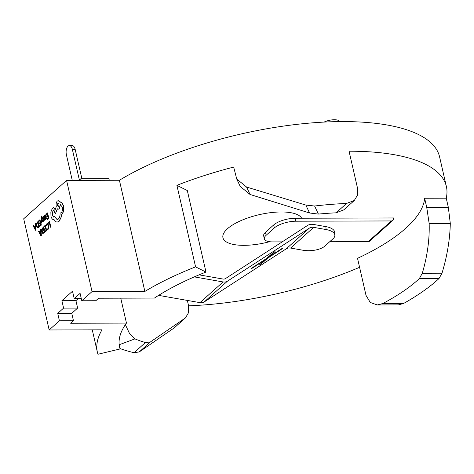 <?xml version="1.0" encoding="UTF-8"?>
<svg xmlns="http://www.w3.org/2000/svg" width="474" height="474" viewBox="0 0 474 474"><rect width="100%" height="100%" fill="white"/><g stroke="black" fill="none" stroke-linecap="round" stroke-linejoin="round"><path stroke-width="0.71" d="M199.116 274.849L222.899 279.026A4.876 3.845 48.2 0 0 225.506 278.564L307.436 225.523A11.382 8.97 -131.8 0 1 311.774 224.297A11.382 8.97 -131.8 0 1 313.515 224.445L325.899 226.625A16.258 7.08 -3.5 0 1 334.668 232.296L334.851 235.217A16.258 7.08 176.5 0 0 326.082 229.546L325.899 226.625M194.31 276.887L223.082 281.947A8.129 6.405 48.2 0 0 227.419 281.183L309.356 228.136A8.129 6.405 -131.8 0 1 312.455 227.259A8.129 6.405 -131.8 0 1 313.699 227.366L326.082 229.546M158.612 295.367L199.963 302.637A8.129 6.405 48.2 0 0 204.306 301.873L286.237 248.826A8.129 6.405 -131.8 0 1 289.336 247.949A8.129 6.405 -131.8 0 1 290.58 248.062L302.963 250.236A16.258 7.08 176.5 0 0 324.838 246.095L333.038 238.754A16.258 7.08 176.5 0 0 334.851 235.217M329.703 241.74L368.221 241.633A3.253 2.56 -131.8 0 0 369.714 241.088L392.828 220.398A3.253 2.56 -131.8 0 0 393.467 217.969L301.66 218.23A40.645 14.368 167.1 0 0 268.645 212.921A40.645 14.368 167.1 0 0 227.449 228.752A40.645 14.368 167.1 0 0 222.94 237.723A40.645 14.368 167.1 0 0 269.57 241.716M366.017 295.385L370.271 302.465L377.28 304.954L382.868 303.514A165.829 58.616 167.1 0 0 417.665 280.128A165.829 58.616 167.1 0 0 419.36 278.582L422.298 273.261C427.364 256.001 429.651 239.417 429.16 223.509L426.73 207.345L424.645 198.251A165.829 58.616 167.1 0 1 405.78 228.243A165.829 58.616 167.1 0 1 357.532 258.324L366.017 295.385M382.868 303.514L403.629 303.455A188.587 66.662 167.1 0 0 437.324 280.075A188.587 66.662 167.1 0 0 439.019 278.528L419.36 278.582M426.73 207.345L448.321 207.28L446.241 198.191A188.587 66.662 167.1 0 0 446.384 186.549L439.594 156.9A188.587 66.662 167.1 0 0 315.34 122.63A188.587 66.662 167.1 0 0 119.401 180.262L66.579 180.41L23.7 218.787L49.166 329.969L101.987 329.821A188.587 66.662 167.1 0 0 97.401 352.283A188.587 66.662 167.1 0 0 97.946 354.256L120.076 348.965A165.829 58.616 -12.9 0 1 119.59 347.205A165.829 58.616 -12.9 0 1 126.463 323.096L120.752 298.164M336.096 212.82L346.577 203.441L354.291 200.49L343.84 209.846L336.096 212.82A165.829 58.616 167.1 0 0 318.392 214.088L309.552 212.992L305.837 205.07L246.575 187.04L236.739 179.024L233.676 167.079A188.587 66.662 -12.9 0 0 176.903 185.34L195.578 266.868A188.587 66.662 167.1 0 0 144.866 291.439L119.401 180.262M305.837 205.07L314.606 206.012L318.392 214.088M346.577 203.441A188.587 66.662 167.1 0 0 314.606 206.012M354.291 200.49L357.509 195.146L357.544 188.285L349.06 151.224A188.587 66.662 167.1 0 1 446.384 186.549M448.321 207.28L450.3 223.45C449.927 239.524 447.16 256.108 441.999 273.202L439.019 278.528M403.629 303.455L398.344 304.895L377.28 304.954M125.355 324.678L129.657 333.761L134.96 338.886A165.829 58.616 167.1 0 0 145.423 342.536L150.394 341.961L185.441 317.918L188.563 312.662L188.575 305.819A188.587 66.662 167.1 0 0 359.588 267.3M185.441 317.918L174.136 327.955L139.261 351.927L134.071 352.697L145.423 342.536M119.975 348.532A188.587 66.662 167.1 0 0 134.071 352.697M188.575 305.819L187.337 300.421M144.866 291.439L92.045 291.587L81.789 300.765L95.831 300.729L98.628 298.223L154.429 298.069A165.829 58.616 -12.9 0 1 205.983 272.07L195.578 266.868M176.903 185.34L187.313 190.536L205.983 272.07M301.66 218.23L295.178 218.247L295.853 221.21A16.258 5.747 167.1 0 0 274.357 227.923L273.676 224.96A16.258 5.747 -12.9 0 1 295.178 218.247M265.476 232.301L266.151 235.264A16.258 5.747 167.1 0 0 264.35 238.855L263.668 235.892A16.258 5.747 -12.9 0 1 265.476 232.301L273.676 224.96M282.178 241.876L272.74 241.9A16.258 5.747 167.1 0 1 264.35 238.855M392.828 220.398A3.253 2.56 -131.8 0 1 391.34 220.943L295.853 221.21M266.151 235.264L274.357 227.923M446.241 198.191L424.645 198.251M126.463 323.096L70.662 323.256L73.458 320.75L71.764 313.338L57.721 313.379L63.593 308.118L61.898 300.706L72.516 291.202L74.217 298.614L80.094 293.353L81.789 300.765M92.045 291.587L66.579 180.41M57.721 313.379L59.416 320.791L49.166 329.969M309.552 212.992L250.065 194.482L240.229 186.46L236.739 179.024M119.258 345.41L120.076 348.965M61.898 300.706L75.941 300.67L78.246 298.602M75.941 300.67L77.635 308.082L71.764 313.338M59.416 320.791L73.458 320.75M79.034 180.375L80.823 178.775L81.19 180.369M80.823 178.775L108.907 178.692L109.269 180.286M75.17 149.381L72.362 149.393A6.506 3.277 -90.2 0 0 69.358 145.559L72.166 145.548A6.506 3.277 89.8 0 1 75.17 149.381L81.901 178.769M69.358 145.559A6.506 3.277 -90.2 0 0 68.019 146.134A6.506 3.277 -90.2 0 0 66.396 154.731L72.273 180.393M72.362 149.393L79.383 180.061M266.72 258.389L253.199 267.146L251.51 268.657L265.037 259.9L259.254 265.073L261.808 263.42L267.591 258.247L281.112 249.496L282.8 247.985L269.279 256.736L275.056 251.564L272.503 253.217L266.72 258.389M81.291 298.596L74.217 298.614M63.593 308.118L77.635 308.082M273.474 252.589L269.279 256.736M281.218 249.004L281.112 249.496M281.088 249.123L267.567 257.88L267.591 258.247M267.567 257.88L261.808 263.42M261.784 263.052L260.813 263.68M253.069 267.265L265.013 259.533L265.037 259.9M324.08 122.085A9.776 3.454 -12.9 0 1 333.767 119.744A9.776 3.454 -12.9 0 1 339.396 121.563L339.402 121.599M48.188 223.42L49.272 222.448L50.374 227.247L50.724 226.933L49.486 221.512L48.046 222.798L48.188 223.42L49.296 222.549M50.374 227.247L50.866 226.933L49.486 221.512M46.096 225.624L46.719 224.629L47.548 224.575L48.17 225.879L48.259 227.763L47.655 229.031L46.938 229.286L47.104 230.02L47.803 229.659L48.621 227.964L48.532 225.506L47.732 223.858L46.63 223.959L45.942 224.949L46.239 225.624L46.861 224.629L47.69 224.569M46.861 224.629L47.548 224.575M47.104 230.02L47.945 229.659L48.763 227.964L48.674 225.506L47.874 223.858L47.323 223.675M47.874 223.858L47.394 223.669M44.023 227.147L45.137 226.151L45.557 227.97L44.58 228.847L44.722 229.463L45.7 228.592L46.096 230.328L45.042 231.271L45.184 231.893L46.588 230.637L45.35 225.215L43.881 226.531L44.023 227.147L45.16 226.252M44.722 229.463L45.723 228.699M45.184 231.893L46.73 230.637L45.35 225.215M42.636 233.315L43.827 233.107L44.609 232.408L43.365 226.987L41.73 229.369L41.783 231.756L42.636 233.315L43.158 233.445M43.181 228.024L42.216 229.57L42.287 231.407L42.796 232.663L44.112 232.1L43.158 227.923L42.079 229.57L42.15 231.407L43.104 232.752M42.773 233.309L43.969 233.107L44.746 232.408L43.365 226.987M38.542 231.306L40.823 235.797L41.197 235.465L40.995 229.114L40.604 229.457L40.681 231.176L39.549 232.195L38.927 230.962L38.542 231.306M40.711 231.893L39.798 232.71L40.853 234.938L40.711 231.893M39.644 232.106L38.927 230.962M40.823 235.797L41.339 235.459L40.995 229.114M40.717 232.011L39.935 232.71L40.817 234.5M46.191 214.841L47.305 213.845L47.72 215.67L46.748 216.541L46.89 217.163L47.862 216.292L48.259 218.022L47.21 218.964L47.353 219.592L48.757 218.33L47.513 212.915L46.049 214.224L46.191 214.841L47.329 213.952M46.89 217.163L47.886 216.393M47.353 219.592L48.899 218.33L47.513 212.915M45.676 218.668L45.06 218.076L45.96 215.552L45.605 214.882L45.083 214.977L44.645 216.203L44.497 215.611L44.159 215.919L44.728 218.407L45.771 219.249L46.357 218.289L46.203 217.631L45.474 218.763M45.812 218.668L45.202 218.076L46.096 215.552L45.741 214.882L45.083 214.977M45.451 219.432L46.493 218.289L46.203 217.631M45.646 216.494L45.125 215.617L44.941 217.554L45.646 216.494M45.421 215.557L44.965 216.263L45.054 217.418M45.522 219.438L45.907 219.249M45.741 214.882L45.226 214.977L45.741 214.882M45.563 215.557L45.261 215.617M42.879 219.101L43.999 219.539L43.75 220.392L43.187 220.558L43.341 221.216L44.307 220.185L44.1 218.638L42.956 218.182L43.241 217.299L44.029 217.169L43.863 216.47L42.648 217.53L42.619 218.561L42.879 219.101L43.981 219.243M43.341 221.216L44.449 220.185L44.479 219.16L43.093 218.182L43.241 217.299L43.886 217.169L43.727 216.47L43.146 216.713M43.377 217.299L44.029 217.169M43.021 219.101L43.578 219.207L43.021 219.101M43.436 219.207L43.845 219.243M43.703 218.496L43.27 218.473M41.22 223.213L41.57 222.899L41.404 219.154L42.707 221.885L43.087 221.542L41.439 218.36L41.866 216.571L41.493 216.103L41.078 217.969L41.22 223.213L41.712 222.899L41.576 219.527M42.707 221.885L43.229 221.542L41.582 218.36L42.002 216.565L41.724 215.966M38.637 221.601L39.751 220.606L40.172 222.43L39.194 223.301L39.336 223.924L40.314 223.047L40.711 224.783L39.656 225.725L39.798 226.353L41.202 225.091L39.964 219.669L38.495 220.985L38.637 221.601L39.775 220.706M39.336 223.924L40.337 223.153M39.798 226.353L41.345 225.091L39.964 219.669M37.25 227.769L38.447 227.561L39.224 226.868L37.979 221.447L36.344 223.823L36.397 226.211L37.25 227.769L37.772 227.899M37.796 222.484L36.836 224.024L36.901 225.861L37.41 227.123L38.726 226.56L37.772 222.377L36.694 224.024L36.765 225.861L37.719 227.206M37.387 227.769L38.584 227.561L39.366 226.868L37.979 221.447M33.156 225.766L35.437 230.257L35.811 229.92L35.609 223.568L35.218 223.918L35.295 225.636L34.164 226.649L33.547 225.417L33.156 225.766M35.325 226.347L34.412 227.165L35.467 229.392L35.325 226.347M34.258 226.566L33.547 225.417M35.437 230.257L35.953 229.92L35.609 223.568M35.331 226.465L34.549 227.165L35.437 228.96M50.979 216.292C51.648 218.698 52.673 219.806 54.054 219.622L55.802 221.731L57.135 222.122L58.895 221.376L60.879 217.785L61.342 215.326L63.611 211.161L63.516 205.953L61.744 202.481L59.765 202.019L58.207 200.662L57.324 201.041C56.199 202.327 55.843 204.187 56.27 206.634L54.297 212.299L55.363 213.804L57.342 208.785L58.225 209.17L59.102 208.791L60.34 204.614L62.313 207.12C62.74 209.567 62.384 211.428 61.259 212.713L60.097 213.051C60.186 215.759 59.605 217.767 58.349 219.077L57.129 219.598L54.528 216.689L53.698 217.122L52.176 215.178L52.881 210.918L53.876 210.071L54.208 208.341L53.372 207.648L52.229 208.673L50.86 211.985L50.979 216.292M58.213 203.192L57.875 203.34C57.129 205.224 57.36 206.226 58.563 206.344C59.303 204.472 59.072 203.47 57.875 203.34L58.012 203.34C57.271 205.224 57.502 206.226 58.705 206.344M58.225 206.492L58.563 206.344M53.769 217.116L52.312 215.178L53.023 210.918L54.018 210.071L54.344 208.341L53.509 207.648M57.2 219.598L54.528 216.689M58.296 209.164L59.238 208.791L60.476 204.614M55.363 213.804L57.449 208.874M59.89 201.977L58.278 200.668M57.206 222.116L59.037 221.376L61.022 217.785L61.484 215.326L63.753 211.161L63.658 205.953L61.881 202.475L60.435 201.912M286.237 248.826L309.356 228.136M134.96 338.886L119.181 344.752M368.221 241.633L391.34 220.943M290.58 248.062L313.699 227.366M204.306 301.873L227.419 281.183M199.963 302.637L223.082 281.947M150.394 341.961L139.261 351.927M174.136 327.955L184.587 318.599M422.298 273.261L441.999 273.202M450.3 223.45L429.16 223.509M246.575 187.04L250.065 194.482M97.401 352.283L92.264 329.845"/></g></svg>
